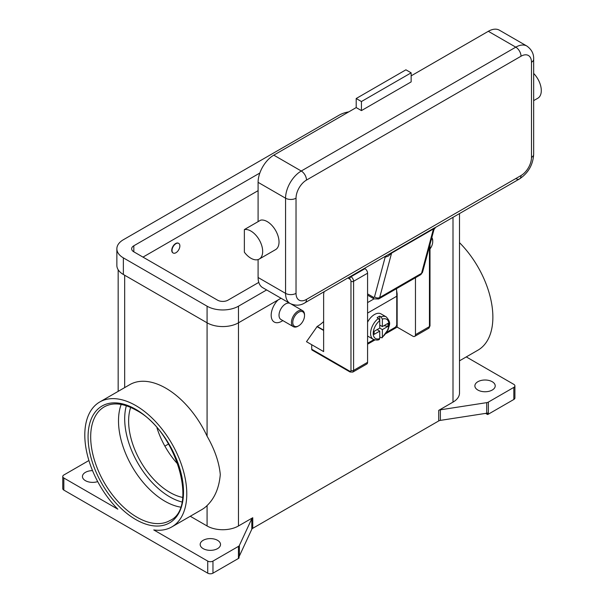 <?xml version="1.0" encoding="UTF-8"?>
<svg xmlns="http://www.w3.org/2000/svg" width="604" height="604" viewBox="0 0 604 604"><rect width="100%" height="100%" fill="white"/><g stroke="black" fill="none" stroke-linecap="round" stroke-linejoin="round"><path stroke-width="0.91" d="M180.46 507.103A65.632 37.893 60 0 1 164.915 501.229A65.632 37.893 60 0 1 118.505 420.837A65.632 37.893 60 0 1 121.185 404.438M207.731 573.173L63.843 490.101L63.843 478.013L117.825 509.18A72.11 41.631 60 0 1 84.802 435.016A72.11 41.631 60 0 1 99.736 402A72.11 41.631 60 0 1 155.303 421.32A72.11 41.631 60 0 1 186.779 493.891A72.11 41.631 60 0 1 171.846 526.899A72.11 41.631 60 0 1 153.756 529.927L207.731 561.093L207.731 573.173A3.7 2.137 0 0 0 210.351 573.8A3.7 2.137 0 0 0 212.963 573.173L212.963 561.093A3.7 2.137 180 0 1 210.351 561.72A3.7 2.137 180 0 1 207.731 561.093M99.736 402L129.822 384.635A72.11 41.631 60 0 1 207.081 436.194C214.737 449.557 219.139 462.347 220.286 474.548C219.139 487.836 214.737 498.172 207.081 505.556A72.11 41.631 60 0 1 201.932 509.534L171.846 526.899M63.843 490.101A3.7 2.137 0 0 1 62.763 488.591L62.763 476.503A3.7 2.137 180 0 1 63.843 474.993L88.901 460.527M63.843 478.013A3.7 2.137 180 0 1 62.763 476.503M97.697 481.599A10.177 5.874 180 0 1 85.428 480.663A10.177 5.874 180 0 1 82.446 476.503A10.177 5.874 180 0 1 92.525 470.629M190.268 516.269L207.081 525.971A22.197 12.82 0 0 0 238.474 525.971L252.759 517.726A3.7 2.137 0 0 0 252.17 518.172A3.7 2.137 0 0 0 251.8 518.685L239.388 545.435A3.7 2.137 180 0 1 239.018 545.948A3.7 2.137 180 0 1 238.429 546.394L212.963 561.093M203.155 548.628A10.177 5.874 180 0 1 200.173 544.476A10.177 5.874 180 0 1 206.455 539.047A10.177 5.874 180 0 1 217.546 540.323A10.177 5.874 180 0 1 220.528 544.476A10.177 5.874 180 0 1 214.246 549.904A10.177 5.874 180 0 1 203.155 548.628M238.429 546.394L238.429 558.474A3.7 2.137 0 0 0 239.018 558.036A3.7 2.137 0 0 0 239.033 558.013L239.033 556.503A3.7 2.137 0 0 0 239.388 556.005L251.8 529.255A3.7 2.137 180 0 1 252.17 528.742A3.7 2.137 180 0 1 252.759 528.304L252.759 517.726M487.571 414.525A3.7 2.137 0 0 0 487.602 414.51A3.7 2.137 0 0 0 488.364 414.17L488.364 402.09A3.7 2.137 180 0 1 487.602 402.43A3.7 2.137 180 0 1 486.711 402.641L486.711 413.219A3.7 2.137 0 0 0 487.571 413.015L487.571 414.525L485.601 413.385M486.711 413.219L440.376 420.384L440.376 409.814A3.7 2.137 0 0 0 439.486 410.025A3.7 2.137 0 0 0 438.715 410.365L453 402.121A22.197 12.82 0 0 0 459.501 393.053L459.501 213.567M438.715 410.365L438.715 420.935A3.7 2.137 180 0 1 439.486 420.595A3.7 2.137 180 0 1 440.376 420.384M438.715 420.935L252.759 528.304M238.429 558.474L212.963 573.173M488.364 414.17L513.83 399.471A3.7 2.137 0 0 0 514.91 397.961L514.91 385.881A3.7 2.137 180 0 1 513.83 387.391L513.83 399.471M466.273 356.911L513.83 384.37A3.7 2.137 180 0 1 514.91 385.881M492.245 381.728A10.177 5.874 180 0 1 495.22 385.881A10.177 5.874 180 0 1 488.946 391.309A10.177 5.874 180 0 1 477.855 390.033A10.177 5.874 180 0 1 474.872 385.881A10.177 5.874 180 0 1 481.154 380.452A10.177 5.874 180 0 1 492.245 381.728M459.501 242.657A72.11 41.631 60 0 1 492.872 317.168A72.11 41.631 60 0 1 477.938 350.177L459.501 360.822M440.376 409.814L486.711 402.641M281.638 321.305L282.853 320.603L281.638 321.305A14.798 8.547 -60 0 1 271.339 317.304A14.798 8.547 -60 0 1 277.999 299.999M347.904 277.999L349.663 279.01A1.85 1.065 60 0 1 350.969 281.275L350.969 370.395A1.85 1.065 60 0 1 349.663 371.15L311.724 349.248L311.724 344.718L306.492 341.698L317.221 326.439A29.596 17.086 120 0 0 323.631 321.577M289.663 303.238A9.249 5.338 120 0 0 285.564 303.933A9.249 5.338 120 0 0 279.524 312.087A9.249 5.338 120 0 0 280.943 319.501L293.37 326.673A9.249 5.338 120 0 0 297.991 326.213L298.648 325.835A8.328 4.809 120 0 0 304.529 315.643A8.328 4.809 120 0 0 298.648 312.245A8.328 4.809 120 0 0 292.759 322.438A8.328 4.809 120 0 0 298.648 325.835L297.991 326.213M304.529 315.643L304.529 314.888A9.249 5.338 120 0 0 302.619 310.652A9.249 5.338 120 0 0 297.991 311.113A9.249 5.338 120 0 0 291.951 319.259A9.249 5.338 120 0 0 293.37 326.673M488.364 402.09L513.83 387.391M130.675 407.398A58.233 33.62 -120 0 0 169.799 492.366A58.233 33.62 -120 0 0 182.635 497.409M156.965 427.851A58.233 33.62 -120 0 0 178.067 464.416M431.83 237.576A9.249 5.338 -60 0 1 432.728 240.875L432.728 241.63A8.328 4.809 -60 0 1 429.995 248.939M431.634 238.316A8.328 4.809 -60 0 1 432.728 241.63M168.561 443.993L164.877 446.122M258.097 190.653L142.982 257.115M258.776 282.393L228.01 300.158A7.399 4.273 180 0 1 217.546 300.158L133.824 251.823A7.399 4.273 180 0 1 131.657 248.803A7.399 4.273 180 0 1 133.824 245.783L259.841 173.031M266.636 289.943L238.474 306.198A22.197 12.82 180 0 1 207.081 306.198L123.359 257.87A22.197 12.82 180 0 1 116.859 248.803A22.197 12.82 180 0 1 123.359 239.743L339.199 115.13A22.197 12.82 180 0 1 348.75 111.876M281.026 298.248L238.474 322.815A22.197 12.82 180 0 1 207.081 322.815L123.359 274.48A22.197 12.82 180 0 1 116.859 265.42L116.859 248.803M173.046 252.925A5.549 3.201 -60 0 1 172.91 252.857A5.549 3.201 -60 0 1 172.057 248.41A5.549 3.201 -60 0 1 175.689 243.518A5.549 3.201 -60 0 1 178.459 243.246A5.549 3.201 -60 0 1 178.588 243.321M175.945 252.729A5.549 3.201 120 0 0 179.569 247.844A5.549 3.201 120 0 0 178.724 243.397A5.549 3.201 120 0 0 175.945 243.669A5.549 3.201 120 0 0 172.321 248.561A5.549 3.201 120 0 0 173.174 253.008A5.549 3.201 120 0 0 175.945 252.729M324.076 291.755L323.631 294.193L323.631 351.588L311.724 344.718M349.663 371.15A1.85 1.065 -60 0 0 350.048 371.996L312.109 350.094A1.85 1.065 120 0 0 313.038 350.003M311.724 349.248A1.85 1.065 120 0 0 312.109 350.094M323.631 330.448L316.957 326.59M429.452 246.44L429.452 326.59A1.85 1.065 0 0 0 429.995 325.835L429.995 244.416M415.461 277.719L415.461 334.676A3.7 2.137 60 0 1 414.691 336.368A3.7 2.137 60 0 1 412.842 336.186L397.145 327.119L386.115 333.491M374.925 339.954L367.579 344.189M350.048 371.996L352.819 372.087L366.817 364.008A3.7 2.137 -120 0 0 367.579 362.317L367.579 273.197A3.7 2.137 -120 0 0 364.967 268.667L364.514 268.41M396.594 290.411L397.145 293.891L397.145 327.119M396.73 294.133L397.145 293.891M396.488 288.674A111.921 64.62 -120 0 1 396.752 296.232L396.752 324.325A2.59 1.495 -60 0 1 396.216 326.13A2.59 1.495 -60 0 1 394.918 327.496L386.983 332.079M367.579 343.283L373.906 339.629M367.579 322.181A12.948 7.474 -60 0 1 374.518 314.51A12.948 7.474 -60 0 1 380.988 313.869L386.22 316.889A12.948 7.474 120 0 0 381.056 316.881L382.362 319.169L382.362 326.59L388.002 323.336L388.002 326.356L382.362 329.61L379.75 328.1L379.75 320.679L378.436 318.391L377.13 317.636A12.948 7.474 -60 0 1 378.436 316.775A12.948 7.474 -60 0 1 379.75 316.126L381.056 316.881M378.436 318.391A12.948 7.474 120 0 0 371.06 329.784A12.948 7.474 120 0 0 373.272 339.32L368.04 336.3A12.948 7.474 -60 0 1 367.579 335.99M377.13 329.61L379.75 331.128L374.11 334.382L374.11 331.354L379.75 328.1M373.272 339.32C376.194 340.248 378.195 340.294 379.282 339.448L379.75 338.55L379.75 331.128M382.362 329.61L382.362 337.04L382.038 337.863L379.75 337.055M388.002 326.356L383.872 325.722M379.75 325.08L382.362 326.59M379.72 320.339L379.75 316.126M384.529 256.851L384.982 257.115A11.098 6.41 -120 0 0 385.148 257.206L388.304 256.081L391.581 253.121L433.438 228.954A3.7 2.137 60 0 1 433.581 228.569A3.7 2.137 60 0 1 433.793 228.252L435.635 227.346L433.989 229.505L422.589 272.072A3.7 2.62 -165 0 1 421.539 273.348L433.438 228.954L433.861 229.777M515.786 178.573A7.399 4.273 -120 0 0 519.485 178.935L435.635 227.346M433.793 228.252L304.96 302.793A7.399 4.273 -120 0 0 306.492 299.403A14.798 8.547 -60 0 1 296.028 293.363L296.028 198.203A7.399 4.273 180 0 1 290.796 199.456A7.399 4.273 180 0 1 285.564 198.203L285.564 293.363A7.399 4.273 0 0 0 290.796 294.616A7.399 4.273 0 0 0 296.028 293.363M391.936 252.419A3.7 2.137 60 0 0 391.724 252.736A3.7 2.137 60 0 0 391.581 253.121L379.682 297.515L421.539 273.348A5.549 3.201 60 0 1 420.527 274.797L378.663 298.965A5.549 3.201 -120 0 0 379.682 297.515A3.7 2.62 15 0 1 377.092 297.931A3.7 2.62 15 0 1 374.54 296.791L385.148 257.206A3.7 2.182 118.9 0 0 385.065 256.549M374.54 296.791A1.85 1.065 60 0 1 373.272 297.176A3.7 2.137 120 0 0 374.042 298.874L367.579 295.145L374.042 298.874L367.579 302.581M296.028 198.203A14.798 8.547 -60 0 1 306.492 180.075L521.018 56.225A14.798 8.547 -60 0 1 531.482 62.265A7.399 4.273 0 0 0 533.657 59.245L533.657 154.405A7.399 4.273 180 0 1 531.482 157.425A14.798 8.547 -60 0 1 521.018 175.545L306.492 299.403M258.097 277.5L285.564 293.363A22.197 12.82 120 0 0 290.162 303.525L262.695 287.663A22.197 12.82 -60 0 1 258.097 277.5L258.097 259.561M258.097 221.638L258.097 182.34A22.197 12.82 -60 0 1 273.793 155.153L356.201 107.58L361.434 110.6L361.434 101.532L356.201 98.512L356.201 107.58M244.363 229.573L260.709 220.128A16.648 9.611 60 0 1 273.793 227.685A16.648 9.611 60 0 1 275.575 249.626L259.222 259.071A16.648 9.611 60 0 1 244.363 252.178L244.363 229.573A16.648 9.611 60 0 1 257.44 237.123A16.648 9.611 60 0 1 259.222 259.071M411.143 75.855L488.319 31.302A22.197 12.82 -60 0 1 499.417 30.2L526.892 46.063A22.197 12.82 120 0 0 515.786 47.157L301.26 171.015A22.197 12.82 120 0 0 285.564 198.203L258.097 182.34M361.434 101.532L411.143 72.835L411.143 81.902L361.434 110.6M411.143 72.835L405.911 69.815L356.201 98.512M533.657 73.439A16.648 9.611 60 0 1 536.065 76.263A16.648 9.611 60 0 1 537.847 98.203M126.349 405.745A63.782 36.829 -120 0 0 169.799 496.896A63.782 36.829 -120 0 0 181.91 501.977M90.683 436.903A65.632 37.893 60 0 1 104.281 406.854C112.85 402.068 123.488 403.178 136.172 410.199C176.285 430.584 198.61 508.258 169.913 520.542A65.632 37.893 60 0 1 137.1 517.288A65.632 37.893 60 0 1 90.683 436.903M135.787 519.553A67.482 38.966 -120 0 0 183.51 492.003A67.482 38.966 -120 0 0 135.787 409.353A67.482 38.966 -120 0 0 88.071 436.903A67.482 38.966 -120 0 0 135.787 519.553M251.8 518.685L251.8 529.255M239.388 556.005L239.388 545.435M238.474 306.198L238.474 525.971M453 217.319L453 402.121M124.673 275.235L124.673 387.609M207.081 505.556L207.081 525.971M207.081 306.198L207.081 436.194M123.359 274.48L123.359 257.87M133.824 251.823L133.824 245.783M367.579 273.197L353.589 281.275A1.85 1.065 180 0 1 352.275 281.592A1.85 1.065 180 0 1 350.969 281.275M352.819 372.087A3.7 2.137 -120 0 0 353.589 370.395A1.85 1.065 180 0 1 352.275 370.713A1.85 1.065 180 0 1 350.969 370.395M364.967 268.667L350.969 276.745A1.85 1.065 120 0 0 350.048 277.727A1.85 1.065 120 0 0 349.663 279.01M317.221 326.439L323.631 330.146M415.461 334.676L429.452 326.59A3.7 2.137 60 0 1 428.689 328.289L414.691 336.368M367.579 362.317L353.589 370.395L353.589 281.275A3.7 2.137 -120 0 0 350.969 276.745L350.524 276.489M396.752 296.232L367.579 313.076M382.362 337.04A11.098 6.41 120 0 0 388.901 324.325A11.098 6.41 120 0 0 382.362 319.169M379.75 320.679A11.098 6.41 120 0 0 373.204 333.393A11.098 6.41 120 0 0 379.75 338.55M533.657 154.405C532.962 164.907 528.236 173.084 519.485 178.935L519.485 178.935A7.399 4.273 -120 0 0 521.018 175.545M304.96 302.793L304.96 302.793C300.46 305.684 295.53 305.926 290.162 303.525M384.982 257.115A3.7 2.137 120 0 0 384.944 256.617M373.272 297.176L367.579 293.891M306.492 180.075A7.399 4.273 -120 0 0 304.96 174.918A7.399 4.273 -120 0 0 301.26 171.015L273.793 155.153M521.018 56.225A7.399 4.273 -120 0 0 519.485 51.068A7.399 4.273 -120 0 0 515.786 47.157L488.319 31.302M531.482 62.265L531.482 157.425M374.042 298.874L378.663 298.965M118.165 391.362L118.165 269.754M291.188 304.054L302.619 310.652M429.995 325.835L428.689 328.289M382.038 337.863L388.304 329.286C388.848 325.186 391.958 323.268 386.22 316.889M533.657 59.245C533.906 53.899 531.656 49.505 526.892 46.063M422.589 272.072L420.527 274.797M533.657 100.626L537.847 98.21"/></g></svg>
